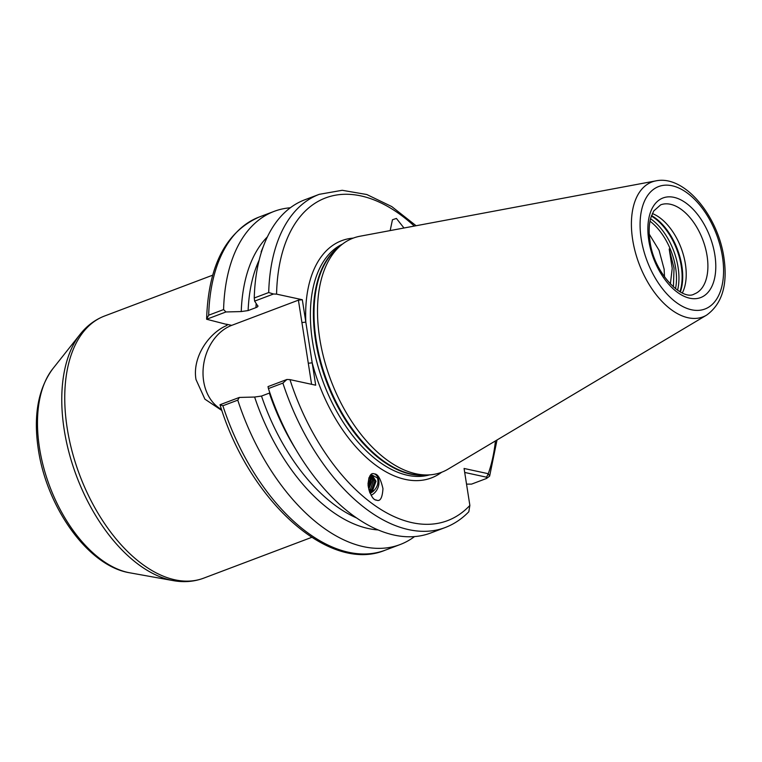<?xml version="1.0" encoding="UTF-8"?>
<svg xmlns="http://www.w3.org/2000/svg" width="762" height="762" viewBox="0 0 762 762"><rect width="100%" height="100%" fill="white"/><g stroke="black" fill="none" stroke-linecap="round" stroke-linejoin="round"><path stroke-width="1.14" d="M374.666 473.964A11.773 9.058 -67.4 0 1 378.79 484.727A11.773 9.058 -67.4 0 1 371.075 495.214M374.39 473.897C377.847 473.916 380.705 478.831 382.962 488.652C382.343 497.843 380.238 501.682 376.647 500.177C373.19 500.158 370.332 495.233 368.075 485.423C368.703 476.231 370.808 472.383 374.39 473.897L375.266 474.174M390.163 230.581L392.459 219.761L396.411 218.437L403.974 228M290.332 207.778A178.098 101.079 69.3 0 0 274.168 211.36A178.098 101.079 69.3 0 0 223.59 309.582L225.952 311.963L206.626 319.259L227.743 324.688M221.561 409.48A45.12 34.871 102.3 0 1 203.654 381.219A45.12 34.871 102.3 0 1 231.715 325.355L227.657 324.479L226.743 325.498A140.132 79.524 -110.7 0 1 226.838 324.174M221.923 410.547L204.921 399.174L196.005 379.562C192.081 357.454 208.655 333.099 226.743 325.498M670.36 284.093L672.217 268.329L669.188 248.974L674.027 268.129L673.408 287.007M649.253 234.172L659.054 250.269L664.14 269.234L664.502 277.006M652.358 213.55A47.644 27.041 -110.7 0 1 685.39 264.014A47.644 27.041 -110.7 0 1 682.342 292.941M319.697 338.366A125.149 71.028 -110.7 0 1 341.595 244.802A125.149 71.028 -110.7 0 1 360.016 236.23L655.892 180.87A72.114 40.929 -110.7 0 0 632.67 239.735A72.114 40.929 -110.7 0 0 706.603 315.125L447.999 469.182A125.149 71.028 -110.7 0 1 428.511 474.926A125.149 71.028 -110.7 0 1 319.697 338.366M414.299 226.066A172.498 97.898 69.3 0 0 276.568 294.132L302.314 299.723L315.697 385.201L289.96 379.619A172.498 97.898 69.3 0 0 469.868 505.425L464.077 468.468L488.28 473.716L489.642 476.098L486.518 478.469L486.537 477.193L464.696 472.45M369.332 491.366L371.789 489.442L374.942 480.803L371.97 475.574M369.627 492.195L372.856 489.89L376.009 481.251L372.523 475.764L370.294 475.383M368.703 489.223L372.628 479.841L370.694 475.383M368.989 490.28L370.542 488.918L373.694 480.289L371.304 475.431M368.17 486.289L370.322 478.879L369.656 476.26M368.398 487.785L371.389 479.327L370.103 475.621M367.998 483.937L368.979 477.622M268.71 292.541A178.098 101.079 -110.7 0 1 319.288 194.32L304.829 199.777A178.098 101.079 69.3 0 0 254.251 297.999L268.71 292.541L273.52 293.999L254.632 301.123L257.432 305.448C258.47 306.057 257.985 306.772 255.956 307.619L248.126 310.572L241.24 311.563L225.952 311.963M369.98 493.033L374.199 490.299A9.249 7.115 -67.4 0 1 370.037 493.176M268.434 388.563A178.098 101.079 69.3 0 0 430.682 533.009L445.141 527.552A178.098 101.079 -110.7 0 1 282.892 383.105L268.434 388.563L268.014 386.61L286.903 379.476L289.96 379.619M376.647 500.177L375.771 499.891M486.518 478.469L471.535 484.127L466.535 484.127M239.335 397.44L237.773 400.145L222.875 405.765L220.018 404.736L239.335 397.44L254.622 397.04L261.509 396.059L269.348 393.097A157.639 89.468 -110.7 0 0 295.361 448.647M237.773 400.145A178.098 101.079 69.3 0 0 400.021 544.592A178.098 101.079 69.3 0 0 414.518 536.6M254.622 397.04A161.83 91.85 69.3 0 0 378.114 529.942M445.141 527.552C453.981 524.189 461.867 518.932 468.801 511.769L469.868 505.425M286.903 379.476L282.892 383.105M254.632 301.123L254.251 297.999M267.414 236.839A161.83 91.85 69.3 0 0 241.24 311.563M208.693 315.201A178.098 101.079 69.3 0 1 259.28 216.989C225.866 231.81 208.321 265.786 206.626 318.926L208.693 315.201L223.59 309.582M257.966 306.105L257.432 305.448M261.109 251.917L263.414 246.269M276.568 294.132L273.52 293.999M231.715 325.355L298.409 300.161L302.314 299.723M311.591 384.315L298.409 300.161M308.296 363.255L312.191 362.817A126.825 71.98 -110.7 0 0 441.674 472.25M301.914 322.555L305.819 322.116A126.825 71.98 -110.7 0 1 353.244 238.106M495.443 440.922A172.498 97.898 69.3 0 1 488.28 473.716L486.537 477.193M371.17 474.574L377.438 477.974C378.704 482.489 377.628 486.594 374.199 490.299M371.38 491.195L369.732 492.442M129.769 572.805C88.049 566.147 46.892 507.435 38.367 449.628C33.223 415.957 38.014 389.03 52.73 368.846A115.119 65.332 69.3 0 0 39.491 447.894A115.119 65.332 69.3 0 0 129.769 572.805L173.26 580.625A139.075 78.934 -110.7 0 1 64.199 429.72A139.075 78.934 -110.7 0 1 80.201 334.223C86.906 325.755 95.04 319.678 104.604 315.992A140.132 79.524 69.3 0 0 67.199 428.206A140.132 79.524 69.3 0 0 203.625 578.177L311.706 537.353M707.069 255.822A47.644 27.041 69.3 0 0 660.683 204.835L653.729 210.969L650.805 217.789C648.919 224.39 648.662 232.248 650.024 241.364C653.691 273.044 682.542 301.495 694.344 293.98A47.644 27.041 69.3 0 0 707.069 255.822M648.805 240.601A53.245 30.223 -110.7 0 1 673.932 197.339A53.245 30.223 -110.7 0 1 714.861 254.946A53.245 30.223 -110.7 0 1 689.734 298.209A53.245 30.223 -110.7 0 1 648.805 240.601M679.942 291.732A49.32 27.994 69.3 0 0 681.266 266.195A49.32 27.994 69.3 0 0 651.358 216.046M651.52 215.598A49.206 27.927 -110.7 0 1 681.857 265.919A49.206 27.927 -110.7 0 1 680.352 291.96M675.494 288.741A48.339 27.432 69.3 0 0 675.656 267.948A48.339 27.432 69.3 0 0 649.996 221.218M650.548 218.732A49.32 27.994 -110.7 0 1 678.094 267.386A49.32 27.994 -110.7 0 1 677.561 290.246M722.433 256.594A65.465 37.157 69.3 0 0 672.122 185.766A65.465 37.157 69.3 0 0 641.223 238.954A65.465 37.157 69.3 0 0 691.544 309.782A65.465 37.157 69.3 0 0 722.433 256.594M428.511 474.926L423.615 475.126A123.577 70.133 -110.7 0 1 316.173 340.281A123.577 70.133 -110.7 0 1 337.795 247.888L341.595 244.802M426.063 475.021A123.463 70.075 -110.7 0 1 315.573 340.547A123.463 70.075 -110.7 0 1 339.69 246.345M429.616 474.859A123.463 70.075 -110.7 0 1 312.544 341.69A123.463 70.075 -110.7 0 1 342.462 244.116M259.147 260.147A157.639 89.468 69.3 0 0 248.126 310.572M255.956 307.619A157.639 89.468 -110.7 0 1 256.175 303.524M261.509 396.059A157.639 89.468 69.3 0 0 356.502 517.912M222.875 405.765A178.098 101.079 69.3 0 0 385.134 550.212L400.021 544.592M706.603 315.125C722.128 303.914 727.901 284.712 723.9 257.508C717.928 215.932 684.714 174.793 655.892 180.87M52.73 368.846L80.201 334.223M104.604 315.992L212.684 275.177M489.642 476.098L497.014 439.979M385.134 550.212C328.851 573.729 248.926 500.215 220.028 404.803M259.28 216.989L274.168 211.36M319.288 194.32L342.224 190.29L366.789 194.52L391.754 206.569L416.1 225.733M203.625 578.177C194.015 581.73 183.89 582.549 173.26 580.625"/></g></svg>
